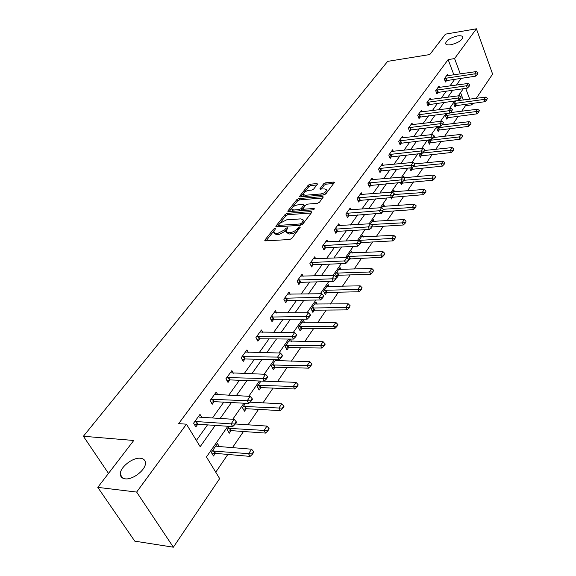 <?xml version="1.0" encoding="UTF-8"?>
<svg xmlns="http://www.w3.org/2000/svg" width="576" height="576" viewBox="0 0 576 576"><rect width="100%" height="100%" fill="white"/><g stroke="black" fill="none" stroke-linecap="round" stroke-linejoin="round"><path stroke-width="0.86" d="M274.939 228.478L273.47 229.226L265.025 239.926L264.802 240.48L265.543 240.869L289.685 239.515L291.838 238.406L300.283 227.174L299.729 226.894L298.238 227.657L295.668 230.486L291.924 232.301L288.331 232.69L285.876 231.43L287.77 227.959L287.23 227.693L285.754 228.449L284.681 229.831L277.906 233.316L275.918 233.438L273.528 232.214L275.458 228.737L274.939 228.478M299.21 228.751L297.85 230.436L297.173 229.054M286.618 229.622L285.358 231.199L284.681 229.831M450.857 44.741C457.834 43.013 461.822 40.529 462.823 37.289C462.514 35.906 460.728 35.46 457.452 35.95C450.518 37.685 446.558 40.162 445.565 43.387C445.846 44.755 447.61 45.209 450.857 44.741M125.093 478.822C132.97 480.118 146.462 469.267 145.404 462.586C145.116 460.058 143.489 458.618 140.515 458.266C132.667 457.121 119.39 467.741 120.348 474.509C120.614 476.986 122.198 478.426 125.093 478.822M317.297 184.406L317.477 183.946L316.714 183.607L310.205 184.205L308.21 185.227L299.441 196.567L300.19 196.913L323.791 194.947L325.85 193.889L334.44 182.419L333.648 182.074L325.627 182.801L323.604 183.838L319.817 188.957L324.576 188.957L326.678 189.907C326.117 191.909 324.13 193.262 320.724 193.968L305.194 195.271L303.178 194.35C303.754 192.362 305.719 191.016 309.089 190.31L311.652 190.087L313.668 189.05L317.297 184.406M227.851 426.276L206.453 456.962L219.658 478.606L173.369 547.2L134.777 541.152L97.783 487.368L133.754 440.474L83.39 436.262L387.648 61.373L429.804 54.547L445.457 34.142L476.417 28.8L492.61 74.102L476.23 98.366M97.783 487.368L136.649 492.07L186.444 424.181L200.167 446.674L215.23 425.412M453.902 74.894L448.142 59.594L178.646 423.641L186.444 424.181M448.142 59.594L454.579 58.579L476.417 28.8M287.244 213.329L285.185 214.394L276.077 225.929L275.861 226.462L276.602 226.836L300.578 225.281L302.702 224.186L311.652 212.472L311.846 211.968L311.054 211.586L287.244 213.329L287.906 214.682L285.847 215.741L280.03 223.121M288.036 210.78L296.87 199.591L298.901 198.547L322.524 196.603L323.316 196.97L319.442 202.277L317.369 203.342L307.663 204.098L305.604 205.157L302.911 208.879L303.682 209.246L313.812 208.483L314.366 208.75L312.768 209.851L288.576 211.644L287.827 211.284L288.036 210.78L288.461 211.651M83.39 436.262L108.49 473.407M196.373 440.46L207.518 424.879M212.465 417.967L223.776 402.149M228.629 395.366L239.429 380.268M244.195 373.608L254.513 359.186M259.193 352.649L269.042 338.868M273.643 332.438L283.068 319.262M287.582 312.948L296.597 300.348M301.039 294.142L309.672 282.074M314.035 275.969L322.301 264.42M326.599 258.415L334.512 247.342M338.738 241.438L346.334 230.825M350.489 225.007L357.768 214.834M361.865 209.11L368.849 199.346M372.881 193.709L379.584 184.342M383.551 178.79L389.988 169.79M393.898 164.326L400.082 155.678M403.934 150.293L409.874 141.984M413.676 136.678L419.386 128.693M423.13 123.458L428.623 115.783M432.31 110.628L437.594 103.241M441.23 98.15L446.321 91.044M449.906 86.026L454.802 79.186M201.744 417.283L200.002 414.382L193.594 423.187L195.84 426.902L197.784 424.217M217.836 394.848L216.23 392.09L210.067 400.565L212.234 404.258L214.121 401.652M233.352 373.255L231.862 370.62L225.922 378.785L228.017 382.45L229.853 379.915M248.306 352.447L246.924 349.934L241.2 357.804L243.223 361.447L245.009 358.978M262.742 332.388L261.446 329.983L255.924 337.572L257.89 341.194L259.625 338.789M276.674 313.042L275.465 310.73L270.13 318.053L272.03 321.653L273.73 319.306M290.131 294.358L289.001 292.14L283.846 299.218L285.689 302.782L287.338 300.499M303.134 276.314L302.076 274.183L297.094 281.016L298.879 284.558L300.492 282.334M315.713 258.876L314.712 256.824L309.902 263.434L311.63 266.947L313.2 264.773M327.881 242.014L326.938 240.034L322.286 246.42L323.957 249.912L325.498 247.795M339.66 225.691L338.767 223.776L334.26 229.968L335.894 233.431L337.392 231.358M351.065 209.894L350.222 208.044L345.859 214.034L347.443 217.476L348.912 215.446M362.124 194.587L361.325 192.794L357.098 198.605L358.632 202.018L360.065 200.038M372.838 179.755L372.082 178.02L367.985 183.65L369.475 187.034L370.879 185.098M383.234 165.37L382.514 163.692L378.54 169.15L379.994 172.512L381.362 170.618M393.322 151.423L392.63 149.789L388.778 155.088L390.19 158.422L391.536 156.564M403.114 137.88L402.458 136.296L398.714 141.444L400.09 144.742L401.4 142.927M412.618 124.733L411.998 123.199L408.362 128.189L409.702 131.465L410.99 129.694M421.862 111.967L421.265 110.47L417.73 115.322L419.033 118.57L420.3 116.827M430.841 99.554L430.265 98.1L426.83 102.816L428.105 106.042L429.343 104.335M439.567 87.487L439.02 86.069L435.686 90.655L436.925 93.859L438.142 92.182M448.063 75.758L447.538 74.376L444.29 78.833L445.5 82.008L446.695 80.366M215.748 472.19L227.837 454.45M232.488 447.624L243.475 431.503M248.033 424.807L258.53 409.406M263.009 402.833L273.046 388.102M277.445 381.65L287.042 367.56M291.362 361.224L300.557 347.731M304.798 341.51L313.603 328.586M317.772 322.466L326.21 310.082M330.307 304.07L338.4 292.198M342.432 286.279L350.186 274.896M354.154 269.071L361.606 258.142M365.501 252.418L372.658 241.927M376.495 236.29L383.364 226.21M387.144 220.666L393.746 210.974M397.469 205.517L403.812 196.2M407.477 190.822L413.575 181.865M417.19 176.566L423.058 167.954M426.622 162.727L432.266 154.44M435.78 149.292L441.216 141.307M444.672 136.231L449.914 128.549M453.319 123.545L458.366 116.143M461.729 111.204L465.487 105.689L464.962 104.285M463.378 100.066L460.57 92.614M219.254 446.53L217.483 443.57L211.313 452.441L213.487 456.026L215.33 453.362M229.45 426.391L227.174 429.653L229.277 433.217L231.07 430.625M245.527 403.286L242.46 407.7L244.483 411.242L246.233 408.722M260.993 381.067L257.191 386.532L259.15 390.06L260.849 387.605M275.89 359.669L271.397 366.12L273.298 369.626L274.954 367.236M278.05 360.914L277.402 359.705M290.239 339.055L285.113 346.414L286.956 349.898L288.569 347.566M291.499 341.366L290.29 339.055M304.495 322.488L303.343 320.234L298.368 327.384L300.146 330.84L301.723 328.572M317.066 304.25L315.979 302.076L311.17 308.988L312.898 312.422L314.431 310.205M329.227 286.603L328.205 284.515L323.554 291.197L325.231 294.61L326.722 292.45M340.992 269.539L340.034 267.516L335.527 273.989L337.154 277.38L338.616 275.263M348.566 260.395L350.136 258.631M347.522 258.17L347.126 257.328L351.49 251.064L352.397 253.015M359.755 244.231L361.289 242.518M363.442 237.01L362.585 235.123L358.898 240.415L391.716 238.435L393.768 235.339L361.354 236.887M370.498 228.341L370.735 228.874L372.096 226.901M374.155 221.494L373.334 219.672L370.462 223.805M380.916 212.94L381.247 213.689L382.579 211.766M384.538 206.46L383.767 204.689L381.65 207.727M390.866 197.626L391.442 198.965L392.746 197.078M394.618 191.873L393.883 190.159L392.486 192.161M400.428 182.527L401.335 184.666L402.617 182.822M404.402 177.71L403.704 176.047L402.977 177.091M409.745 167.911L410.94 170.791L412.193 168.984M419.256 153.698L418.968 154.116L420.271 157.313L421.495 155.542M428.875 139.882L428.069 141.048L429.343 144.216L430.538 142.481M438.214 126.468L436.91 128.34L438.156 131.479L439.33 129.78M447.278 113.443L445.514 115.978L446.724 119.102L447.876 117.432M456.084 100.793L453.881 103.961L455.062 107.057L456.199 105.422M173.369 547.2L136.649 492.07M472.939 103.248L471.845 104.868L471.319 103.457M465.487 105.689L471.845 104.868M463.313 88.69L458.316 95.846M454.745 100.973L449.554 108.418M445.925 113.616L440.532 121.356M436.853 126.626L431.237 134.676M427.5 140.033L421.661 148.414M417.866 153.842L411.782 162.569M407.938 168.084L401.602 177.163M397.699 182.765L391.097 192.226M387.13 197.921L380.246 207.778M376.214 213.559L369.043 223.841M364.946 229.716L357.466 240.444M353.304 246.413L345.499 257.609M341.258 263.678L333.108 275.364M328.802 281.542L320.285 293.753M315.907 300.031L307.008 312.797M302.544 319.19L293.234 332.532M288.698 339.041L278.957 353.009M274.334 359.633L264.139 374.256M259.43 381.01L248.746 396.324M243.943 403.207L232.747 419.263M469.742 99.223L465.689 88.358M460.31 73.951L454.579 58.579M220.162 418.457L231.43 402.552M236.261 395.726L247.018 380.549M251.762 373.853L262.037 359.359M266.695 352.786L276.509 338.933M281.081 332.474L290.462 319.234M294.955 312.89L303.926 300.226M308.347 293.99L316.937 281.873M321.278 275.738L329.501 264.139M333.778 258.106L341.654 246.989M345.852 241.056L353.405 230.4M357.538 224.568L364.781 214.351M368.849 208.606L375.797 198.806M379.8 193.147L386.467 183.744M390.413 178.171L396.814 169.142M400.694 163.656L406.843 154.98M410.674 149.58L416.578 141.242M420.35 135.922L426.024 127.908M429.746 122.659L435.204 114.955M438.869 109.786L444.118 102.377M447.732 97.279L452.779 90.151M456.343 85.118L461.203 78.257M273.91 232.97L276.602 234.806L275.918 233.438M285.358 231.199L278.597 234.684L276.602 234.806M286.25 232.193L289.015 234.065L288.331 232.69M297.85 230.436L293.717 233.309L289.015 234.065M274.097 230.652L266.076 240.84M311.256 212.99L287.906 214.682M278.712 224.798L277.135 226.8M278.762 224.719L279.137 225.353L300.168 223.97L301.651 223.207L303.401 220.111L300.902 218.873L286.567 219.859L279.893 223.294L278.762 224.719M278.698 225.252L279.432 226.649M303.71 220.752L304.063 221.486L302.357 224.532M289.102 211.608L297.511 200.93L296.87 199.591M322.704 198L299.542 199.886L297.511 200.93M303.012 209.095L303.761 210.521M297.727 204.876C294.3 205.589 292.291 206.971 291.701 209.03L293.71 209.995L299.189 209.585L301.255 208.519L303.955 204.811L303.185 204.451L297.727 204.876M291.982 209.599L293.35 211.291M300.629 210.751L301.91 209.873L301.255 208.519M304.502 205.956L301.91 209.873M303.437 194.882L304.675 196.538M322.826 195.026C325.591 194.004 327.089 192.751 327.312 191.268L327.06 190.728M333.814 183.463L326.246 184.14L324.23 185.177L321.07 189.266M316.836 184.99L310.831 185.53L308.837 186.552L303.811 192.938M303.581 193.219L300.708 196.87M212.198 453.902L215.525 453.362L250.092 456.401L248.551 453.766L251.575 449.215L217.051 446.35L215.885 445.867M252.302 454.342L253.807 452.066L253.555 451.62L252.043 453.902L252.302 454.342L250.092 456.401M212.299 451.022L252.043 453.902M251.575 449.215L253.555 451.62M234.655 424.022L234.922 424.483L236.491 422.215L236.225 421.762L234.655 424.022L231.098 423.878L232.69 426.607L197.935 424.224L194.573 424.807M198.331 416.686L199.526 417.146L234.245 419.357L231.098 423.878L196.322 421.553L194.587 421.826M236.225 421.762L234.245 419.357M232.69 426.607L234.922 424.483M228.067 431.172L231.264 430.632L265.536 433.08L264.046 430.459L266.962 426.074L235.282 423.958M267.718 431.035L269.172 428.839L268.927 428.4L267.473 430.596L267.718 431.035L265.536 433.08M228.11 428.314L267.473 430.596M266.962 426.074L268.927 428.4M243.353 409.262L246.42 408.722L280.404 410.63L278.964 408.017L281.772 403.805L250.085 402.17M282.564 408.6L283.961 406.483L283.723 406.051L282.319 408.161L282.564 408.6L280.404 410.63M243.338 406.433L282.319 408.161M281.772 403.805L283.723 406.051M250.69 400.889L250.949 401.342L252.454 399.168L252.202 398.714L250.69 400.889L247.205 400.738L248.746 403.459L214.272 401.652L211.046 402.235M214.603 394.33L250.229 396.396L247.205 400.738L211.003 399.276M252.202 398.714L250.229 396.396M248.746 403.459L250.949 401.342M266.112 378.634L266.364 379.087L267.811 376.992L267.566 376.538L266.112 378.634L262.692 378.482L264.182 381.182L230.004 379.915L226.901 380.498M230.278 372.802L265.608 374.299L262.692 378.482L226.807 377.568M267.566 376.538L265.608 374.299M264.182 381.182L266.364 379.087M258.084 388.145L261.036 387.605L294.725 389.002L293.335 386.41L296.035 382.342L264.204 381.161M296.856 386.986L298.202 384.948L297.972 384.516L296.626 386.554L296.856 386.986L294.725 389.002M258.026 385.337L296.626 386.554M296.035 382.342L297.972 384.516M272.29 367.769L275.141 367.229L308.527 368.15L307.181 365.573L309.787 361.656L275.292 360.533M310.637 366.149L311.94 364.183L311.717 363.758L310.414 365.717L310.637 366.149L308.527 368.15M272.189 364.982L310.414 365.717M309.787 361.656L311.717 363.758M286.006 348.098L288.756 347.558L321.847 348.041L320.544 345.485L323.057 341.698L288.857 341.035M323.928 346.054L325.188 344.16L324.972 343.735L323.712 345.629L323.928 346.054L321.847 348.041M285.869 345.341L323.712 345.629M323.057 341.698L324.972 343.735M280.958 357.214L281.203 357.66L282.6 355.644L282.362 355.198L280.958 357.214L277.61 357.062L279.043 359.741L245.16 358.978L242.172 359.554M245.376 352.058L280.411 353.03L277.61 357.062L242.035 356.652M282.362 355.198L280.411 353.03M279.043 359.741L281.203 357.66M295.265 336.571L295.495 337.018L296.842 335.074L296.611 334.627L295.265 336.571L291.974 336.42L293.364 339.084L259.769 338.782L256.896 339.358M259.942 332.057L294.682 332.539L291.974 336.42L256.716 336.485M296.611 334.627L294.682 332.539M293.364 339.084L295.495 337.018M309.053 316.678L309.276 317.124L310.579 315.245L310.356 314.806L309.053 316.678L305.827 316.526L307.174 319.169L273.874 319.298L271.094 319.874M273.996 312.754L308.434 312.782L305.827 316.526L270.878 317.03M310.356 314.806L308.434 312.782M307.174 319.169L309.276 317.124M299.246 329.09L301.903 328.558L334.699 328.63L333.439 326.088L335.866 322.438L301.968 322.207M336.758 326.657L337.975 324.828L337.766 324.403L336.55 326.232L336.758 326.657L334.699 328.63M299.074 326.362L336.55 326.232M335.866 322.438L337.766 324.403M322.358 297.49L322.574 297.929L323.827 296.114L323.611 295.682L322.358 297.49L319.19 297.338L320.486 299.959L287.482 300.492L284.803 301.061M287.561 294.12L321.703 293.724L319.19 297.338L284.551 298.246M323.611 295.682L321.703 293.724M320.486 299.959L322.574 297.929M312.041 310.723L314.611 310.198L347.112 309.881L345.888 307.354L348.235 303.826L314.64 304.006M349.157 307.922L350.122 305.734L349.157 307.922L347.112 309.881M311.839 308.016L348.948 307.505M348.235 303.826L350.122 305.734M335.196 278.964L335.405 279.396L336.614 277.654L336.406 277.214L335.196 278.964L332.086 278.813L333.346 281.419L300.636 282.326L298.037 282.888M300.665 276.113L334.512 275.321L332.086 278.813L297.763 280.102M336.406 277.214L334.512 275.321M333.346 281.419L335.405 279.396M324.418 292.961L326.902 292.435L359.107 291.766L357.926 289.253L360.194 285.847L326.894 286.394M361.13 289.822L362.059 287.698L361.13 289.822L359.107 291.766M324.187 290.282L360.929 289.404M360.194 285.847L362.059 287.698M347.594 261.072L347.796 261.504L348.97 259.819L348.761 259.387L347.594 261.072L344.542 260.921L345.758 263.506L313.344 264.766L310.831 265.32M313.337 258.71L346.889 257.551L344.542 260.921L310.529 262.57M348.761 259.387L346.889 257.551M345.758 263.506L347.796 261.504M336.384 275.774L338.796 275.256L370.714 274.248L369.562 271.757L371.758 268.452L338.753 269.359M372.708 272.318L373.608 270.252L372.708 272.318L370.714 274.248M336.132 273.118L372.514 271.901M371.758 268.452L373.608 270.252M359.575 243.785L359.777 244.21L360.713 242.15L359.575 243.785L356.58 243.626L357.761 246.197L325.634 247.781L323.201 248.335M325.598 241.877L358.848 240.372L356.58 243.626L322.877 245.606M360.713 242.15L358.848 240.372M357.761 246.197L359.777 244.21M348.401 259.027L381.931 257.292L380.815 254.822L382.939 251.626L350.23 252.864M383.911 255.384L384.782 253.368L383.911 255.384L381.931 257.292M347.695 256.507L383.724 254.966M382.939 251.626L384.782 253.368M371.167 227.059L371.354 227.484L372.262 225.482L371.167 227.059L368.215 226.908L369.367 229.457L337.529 231.343L335.167 231.89M337.457 225.583L370.411 223.754L368.215 226.908L334.822 229.198M372.262 225.482L370.411 223.754M369.367 229.457L371.354 227.484M394.754 238.99L395.597 237.031L394.754 238.99L392.796 240.883L391.716 238.435L394.574 238.579M360.893 242.604L392.796 240.883M393.768 235.339L395.597 237.031M382.378 210.888L382.565 211.306L383.436 209.362L382.378 210.888L379.476 210.73L380.592 213.257L346.752 215.978M348.941 209.808L381.6 207.684L379.476 210.73L346.392 213.307M383.436 209.362L381.6 207.684M380.592 213.257L382.565 211.306L382.752 211.745L413.518 209.599L412.495 207.18L414.425 204.278L382.586 206.381M371.707 226.987L403.322 224.993L402.271 222.559L404.258 219.564L372.139 221.4M405.252 223.114L406.073 221.206L405.252 223.114L403.322 224.993M371.203 224.496L405.079 222.71M404.258 219.564L406.073 221.206M393.228 195.228L393.408 195.646L394.258 193.745L393.228 195.228L390.377 195.07L391.464 197.582L357.977 200.556M360.065 194.522L392.436 192.118L390.377 195.07L357.595 197.914M394.258 193.745L392.436 192.118M391.464 197.582L393.408 195.646M415.426 207.727L416.218 205.877L415.426 207.727L413.518 209.599M383.328 209.261L415.26 207.324M381.96 211.903L382.752 211.745M414.425 204.278L416.218 205.877M403.74 180.058L403.92 180.475L404.734 178.625L403.74 180.058L400.939 179.906L401.99 182.39L368.849 185.616M370.85 179.712L402.926 177.048L400.939 179.906L368.453 183.002M404.734 178.625L402.926 177.048M401.99 182.39L403.92 180.475M391.716 197.33L423.403 194.666L422.41 192.269L424.282 189.454L392.731 191.815M425.297 192.816L426.06 191.009L425.297 192.816L423.403 194.666M394.186 194.522L425.131 192.42M424.282 189.454L426.06 191.009M413.928 165.362L414.101 165.773L414.893 163.973L413.928 165.362L411.17 165.211L412.193 167.674L379.39 171.122M381.305 165.348L413.1 162.439L411.17 165.211L378.986 168.538M414.893 163.973L413.1 162.439M412.193 167.674L414.101 165.773M400.752 183.298L432.994 180.187L432.022 177.804L433.836 175.075L403.754 177.768M434.858 178.351L435.607 176.587L434.858 178.351L432.994 180.187M404.064 180.266L434.7 177.955M433.836 175.075L435.607 176.587M423.806 151.114L423.972 151.524L424.901 150.178L424.735 149.767L423.806 151.114L421.085 150.962L422.086 153.41L389.614 157.068M391.45 151.416L422.957 148.27L421.085 150.962L389.196 154.512M424.735 149.767L422.957 148.27M422.086 153.41L423.972 151.524M410.386 169.452L442.296 166.133L441.353 163.771L443.117 161.122L414.785 163.879M444.146 164.318L444.866 162.598L444.146 164.318L442.296 166.133M413.417 166.45L441.353 163.771L443.988 163.922M443.117 161.122L444.866 162.598M433.382 137.297L433.541 137.7L434.448 136.397L434.29 135.986L433.382 137.297L430.704 137.146L431.676 139.572L399.542 143.424M401.299 137.887L432.526 134.532L430.704 137.146L399.11 140.897M434.29 135.986L432.526 134.532M431.676 139.572L433.541 137.7M419.738 156.002L451.332 152.496L450.41 150.149L452.124 147.578L424.714 150.451M453.161 150.689L453.859 149.011L453.161 150.689L451.332 152.496M422.446 153.043L450.41 150.149L453.01 150.3M452.124 147.578L453.859 149.011M442.678 123.883L443.556 122.616L442.678 123.883L440.042 123.732L440.986 126.137L409.176 130.176M410.861 124.754L441.806 121.198L440.042 123.732L408.737 127.678M443.556 122.616L441.806 121.198M440.986 126.137L442.836 124.286M428.825 142.934L460.102 139.248L459.209 136.922L460.865 134.417L433.706 137.462M461.916 137.455L462.593 135.814L461.916 137.455L460.102 139.248M428.436 140.508L459.209 136.922L461.765 137.066M460.865 134.417L462.593 135.814M451.699 110.866L452.556 109.634L451.699 110.866L449.107 110.714L450.029 113.098L418.529 117.31M420.149 111.996L450.821 108.252L449.107 110.714L418.082 114.833M452.556 109.634L450.821 108.252M450.029 113.098L451.85 111.262M437.659 130.234L468.626 126.374L467.755 124.063L469.368 121.637L442.26 124.862M470.419 124.596L471.082 122.998L470.419 124.596L468.626 126.374M437.263 127.829L467.755 124.063L470.275 124.214M469.368 121.637L471.082 122.998M460.462 98.222L461.297 97.027L460.462 98.222L457.906 98.071L458.806 100.433L427.622 104.81M429.17 99.598L459.569 95.681L457.906 98.071L427.169 102.355M461.297 97.027L459.569 95.681M458.806 100.433L460.613 98.618M446.249 117.878L476.914 113.861L476.057 111.571L477.634 109.21L450.511 112.615M478.685 112.097L479.326 110.534L478.685 112.097L476.914 113.861M445.846 115.502L476.057 111.571L478.541 111.715M477.634 109.21L479.326 110.534M468.979 85.932L469.786 84.773L468.979 85.932L466.459 85.781L467.338 88.128L436.457 92.65M437.947 87.545L468.079 83.462L466.459 85.781L435.996 90.223M469.786 84.773L468.079 83.462M467.338 88.128L469.123 86.328M454.608 105.854L484.97 101.693L484.135 99.418L485.662 97.121L456.034 100.865M486.727 99.943L487.346 98.417L486.727 99.943L484.97 101.693M454.198 103.507L484.135 99.418L486.59 99.569M485.662 97.121L487.346 98.417M477.259 73.994L478.044 72.864L477.259 73.994L474.775 73.843L475.625 76.169L445.054 80.827M446.486 75.823L476.345 71.582L474.775 73.843L444.586 78.43M478.044 72.864L476.345 71.582M475.625 76.169L477.396 74.383M274.147 230.587L273.47 229.226M298.915 229.039L298.238 227.657M286.43 229.817L285.754 228.449M278.597 234.684L277.906 233.316M291.038 233.95L290.354 232.567M265.507 240.869L265.025 239.926M311.544 212.609L311.054 211.586M276.53 226.836L276.077 225.929M285.847 215.741L285.185 214.394M279.77 226.627L279.137 225.353M300.794 225.259L300.168 223.97M302.314 224.575L301.651 223.207M303.43 223.135L302.76 221.76M299.542 199.886L298.901 198.547M322.999 197.618L322.524 196.603M304.272 210.478L303.682 209.246M314.15 209.196L313.812 208.483M294.307 211.219L293.71 209.995M299.786 210.816L299.189 209.585M304.409 206.654L303.761 205.301M305.755 196.445L305.194 195.271M321.278 195.156L320.724 193.968M320.386 189.31L320.004 188.496M324.23 185.177L323.604 183.838M326.246 184.14L325.627 182.801M334.109 183.082L333.648 182.074M300.031 196.92L299.635 196.085M308.837 186.552L308.21 185.227M310.831 185.53L310.205 184.205M317.16 184.572L316.714 183.607M215.525 453.362L213.97 450.785M215.014 453.391L213.451 450.814M195.804 421.589L197.417 424.26M196.322 421.553L197.935 424.224M231.264 430.632L229.759 428.062M230.753 430.661L229.248 428.098M246.42 408.722L244.966 406.174M245.923 408.766L244.462 406.21M212.198 399.038L213.761 401.695M212.717 398.995L214.272 401.652M227.988 377.323L229.493 379.966M228.499 377.273L230.004 379.915M261.036 387.605L259.632 385.063M260.539 387.648L259.135 385.114M275.141 367.229L273.78 364.709M274.651 367.279L273.283 364.752M288.756 347.558L287.431 345.053M288.266 347.609L286.949 345.103M243.202 356.407L244.656 359.028M243.706 356.35L245.16 358.978M257.868 336.233L259.279 338.839M258.365 336.175L259.769 338.782M272.016 316.771L273.384 319.363M272.506 316.714L273.874 319.298M301.903 328.558L300.622 326.066M301.421 328.615L300.139 326.124M285.674 297.986L286.999 300.557M286.164 297.929L287.482 300.492M314.611 310.198L313.373 307.721M314.136 310.255L312.898 307.778M298.872 279.842L300.154 282.391M299.354 279.778L300.636 282.326M326.902 292.435L325.699 289.98M326.434 292.5L325.231 290.045M311.623 262.303L312.869 264.838M312.098 262.231L313.344 264.766M338.796 275.256L337.63 272.815M338.328 275.321L337.162 272.88M323.957 245.34L325.166 247.853M324.432 245.268L325.634 247.781M350.309 258.617L349.178 256.198M349.848 258.682L348.71 256.262M335.894 228.931L337.061 231.422M336.362 228.852L337.529 231.343M361.462 242.503L360.36 240.098M361.008 242.575L359.906 240.17M347.45 213.041L348.588 215.51M347.911 212.962L349.042 215.438M372.269 226.886L372.074 226.447M358.639 197.647L359.748 200.102M359.1 197.568L360.202 200.023M369.49 182.729L370.562 185.162M369.936 182.65L371.009 185.083M392.918 197.057L392.638 196.416M392.472 197.136L392.306 196.74M380.002 168.264L381.046 170.683M380.448 168.185L381.492 170.597M402.782 182.801L402.422 181.958M402.343 182.88L402.091 182.29M390.204 154.238L391.219 156.636M390.65 154.152L391.666 156.55M412.358 168.962L411.84 167.71M411.926 169.042L411.386 167.753M400.104 140.623L401.098 142.999M400.543 140.537L401.537 142.913M421.661 155.52L420.854 153.533M421.236 155.599L420.408 153.583M409.723 127.397L410.681 129.758M410.155 127.31L411.113 129.672M430.704 142.459L429.79 140.177M430.279 142.538L429.365 140.256M419.054 114.559L419.998 116.899M419.486 114.473L420.422 116.813M439.495 129.758L438.602 127.498M439.07 129.845L438.178 127.577M428.134 102.082L429.048 104.4M428.558 101.988L429.473 104.314M448.042 117.41L447.17 115.164M447.624 117.497L446.753 115.25M436.954 89.95L437.846 92.254M437.371 89.856L438.264 92.16M456.358 105.394L455.508 103.169M455.94 105.48L455.09 103.255M445.529 78.156L446.4 80.438M445.946 78.062L446.818 80.345M122.803 478.181L120.348 474.509M445.788 43.999L445.565 43.387M304.063 221.486L303.401 220.111M304.603 206.165L303.955 204.811M327.312 191.268L326.678 189.907"/></g></svg>
